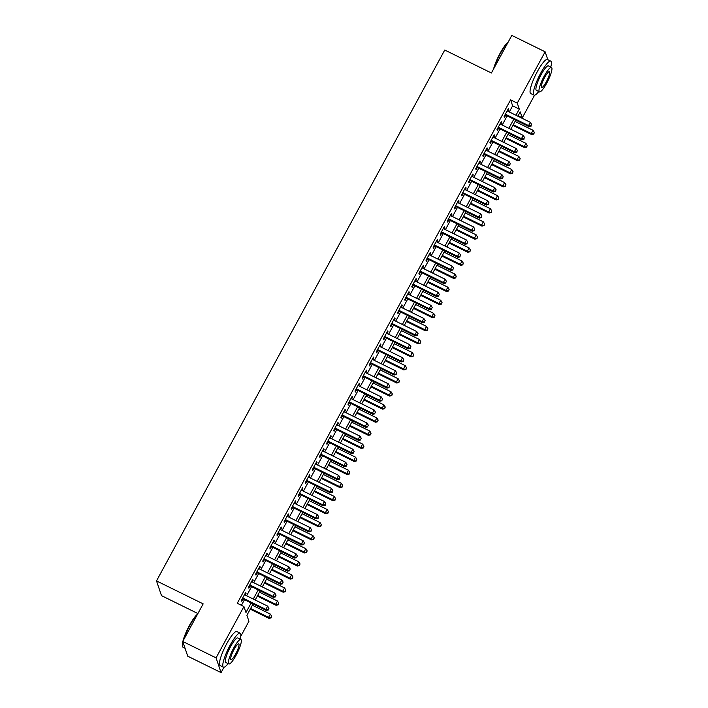 <?xml version="1.0" encoding="UTF-8"?>
<svg xmlns="http://www.w3.org/2000/svg" width="708" height="708" viewBox="0 0 708 708"><rect width="100%" height="100%" fill="white"/><g stroke="black" fill="none" stroke-linecap="round" stroke-linejoin="round"><path stroke-width="1.06" d="M197.895 613.553L161.504 595.64L156.503 580.905L444.748 50.029L491.396 72.995L511.813 35.4L545.133 51.799L547.806 59.667M534.567 95.208L522.265 117.855L520.238 111.882L517.902 116.201M518.106 115.811L522.265 117.855M253.083 603.924L246.906 615.305L248.933 621.279L240.738 636.377M223.958 667.281L221.064 672.6L216.064 657.865L243.933 606.544L245.959 612.517L251.145 602.968M216.064 657.865L182.744 641.466L187.744 656.201L221.064 672.6M245.154 595.047L246.039 593.419L245.703 592.419L241.446 600.269L241.782 601.26L243.021 598.977M252.252 581.976L253.137 580.339L252.8 579.348L248.543 587.189L248.88 588.189L250.119 585.897M259.349 568.896L260.243 567.267L259.898 566.267L255.641 574.117L255.977 575.108L257.225 572.825M266.456 555.824L267.341 554.187L267.005 553.196L262.739 561.037L263.075 562.037L264.323 559.745M273.554 542.744L274.439 541.116L274.102 540.115L269.837 547.965L270.182 548.957L271.421 546.673M280.651 529.673L281.536 528.035L281.2 527.044L276.943 534.885L277.279 535.885L278.518 533.593M287.749 516.592L288.634 514.964L288.298 513.964L284.041 521.814L284.377 522.805L285.616 520.522M294.847 503.521L295.74 501.884L295.395 500.892L291.138 508.733L291.475 509.733L292.723 507.441M301.953 490.44L302.838 488.812L302.502 487.812L298.236 495.662L298.581 496.653L299.82 494.37M309.051 477.369L309.936 475.732L309.6 474.741L305.343 482.582L305.679 483.582L306.918 481.29M316.149 464.289L317.034 462.66L316.697 461.66L312.44 469.51L312.777 470.501L314.016 468.218M323.246 451.217L324.131 449.58L323.795 448.589L319.538 456.43L319.874 457.43L321.122 455.138M330.344 438.137L331.238 436.509L330.901 435.509L326.636 443.358L326.972 444.35L328.22 442.066M337.451 425.066L338.336 423.428L337.999 422.437L333.734 430.278L334.079 431.278L335.318 428.986M344.548 411.985L345.433 410.357L345.097 409.357L340.84 417.207L341.176 418.198L342.415 415.915M351.646 398.914L352.531 397.276L352.195 396.285L347.938 404.126L348.274 405.126L349.513 402.834M358.744 385.842L359.637 384.205L359.292 383.205L355.035 391.055L355.372 392.046L356.62 389.763M365.85 372.762L366.735 371.125L366.399 370.134L362.133 377.975L362.469 378.975L363.717 376.683M372.948 359.691L373.833 358.053L373.497 357.053L369.231 364.903L369.576 365.894L370.815 363.611M380.046 346.61L380.931 344.973L380.594 343.982L376.337 351.823L376.674 352.823L377.913 350.531M387.143 333.539L388.028 331.902L387.692 330.901L383.435 338.751L383.771 339.743L385.01 337.459M394.241 320.459L395.135 318.821L394.79 317.83L390.533 325.671L390.869 326.671L392.117 324.379M401.348 307.387L402.233 305.75L401.896 304.75L397.631 312.6L397.976 313.591L399.215 311.308M408.445 294.307L409.33 292.669L408.994 291.678L404.737 299.519L405.073 300.519L406.312 298.227M415.543 281.235L416.428 279.598L416.092 278.598L411.835 286.448L412.171 287.439L413.41 285.156M422.641 268.155L423.526 266.518L423.189 265.527L418.932 273.368L419.269 274.368L420.517 272.076M429.738 255.084L430.632 253.446L430.296 252.446L426.03 260.296L426.366 261.287L427.614 259.004M436.845 242.003L437.73 240.366L437.394 239.375L433.128 247.216L433.473 248.216L434.712 245.924M443.943 228.932L444.828 227.295L444.491 226.294L440.234 234.144L440.571 235.136L441.81 232.852M451.04 215.852L451.925 214.214L451.589 213.223L447.332 221.064L447.668 222.064L448.907 219.772M458.138 202.78L459.032 201.143L458.687 200.143L454.43 207.993L454.766 208.984L456.014 206.701M465.245 189.7L466.13 188.062L465.793 187.071L461.528 194.912L461.864 195.912L463.112 193.62M472.342 176.628L473.227 174.991L472.891 173.991L468.625 181.841L468.97 182.832L470.209 180.549M479.44 163.548L480.325 161.911L479.989 160.92L475.732 168.761L476.068 169.761L477.307 167.469M486.538 150.477L487.423 148.839L487.086 147.839L482.829 155.689L483.166 156.68L484.405 154.397M493.635 137.396L494.529 135.759L494.184 134.768L489.927 142.609L490.263 143.609L491.511 141.317M500.742 124.325L501.627 122.688L501.291 121.688L497.025 129.537L497.37 130.529L498.609 128.245M509.291 111.961L512.627 105.819L510.601 99.846L237.269 603.269L243.933 606.544M241.428 605.313L244.481 599.694M246.605 595.764L251.579 586.613M253.712 582.693L258.677 573.542M260.81 569.613L265.774 560.462M267.907 556.541L272.872 547.39M275.005 543.461L279.979 534.31M282.103 530.389L287.076 521.238M289.209 517.309L294.174 508.158M296.307 504.238L301.272 495.087M303.405 491.157L308.378 482.006M310.502 478.086L315.476 468.935M317.6 465.006L322.574 455.855M324.707 451.934L329.671 442.783M331.804 438.854L336.769 429.703M338.902 425.782L343.876 416.631M346 412.702L350.973 403.551M353.106 399.631L358.071 390.48M360.204 386.55L365.169 377.399M367.302 373.479L372.266 364.328M374.399 360.399L379.373 351.248M381.497 347.327L386.471 338.176M388.603 334.247L393.568 325.096M395.701 321.175L400.666 312.024M402.799 308.095L407.773 298.944M409.897 295.024L414.87 285.873M416.994 281.943L421.968 272.792M424.101 268.872L429.066 259.721M431.199 255.8L436.163 246.641M438.296 242.72L443.27 233.569M445.394 229.649L450.368 220.489M452.5 216.568L457.465 207.417M459.598 203.497L464.563 194.337M466.696 190.417L471.661 181.266M473.794 177.345L478.767 168.185M480.891 164.265L485.865 155.114M487.998 151.193L492.963 142.034M495.096 138.113L500.06 128.962M502.193 125.042L507.167 115.882M507.84 111.245L508.725 109.607L508.388 108.616L504.131 116.466L504.468 117.457L505.707 115.165M182.744 641.466L203.161 603.871L156.503 580.905M510.601 99.846L517.265 103.129L545.133 51.799M515.955 115.245L519.291 109.103L517.265 103.129M253.269 599.048L258.243 589.897M260.376 585.976L265.341 576.816M267.474 572.896L272.438 563.745M274.571 559.824L279.545 550.665M281.669 546.744L286.643 537.593M288.767 533.673L293.74 524.513M295.873 520.592L300.838 511.441M302.971 507.521L307.936 498.361M310.069 494.441L315.042 485.29M317.166 481.369L322.14 472.209M324.264 468.289L329.238 459.138M331.371 455.217L336.335 446.058M338.468 442.137L343.433 432.986M345.566 429.066L350.54 419.906M352.664 415.985L357.637 406.834M359.77 402.914L364.735 393.754M366.868 389.834L371.833 380.683M373.966 376.762L378.939 367.602M381.063 363.682L386.037 354.531M388.161 350.61L393.135 341.451M395.268 337.53L400.232 328.379M402.365 324.459L407.33 315.299M409.463 311.378L414.437 302.228M416.561 298.307L421.534 289.147M423.667 285.227L428.632 276.076M430.765 272.155L435.73 263.004M437.863 259.075L442.827 249.924M444.96 246.003L449.934 236.853M452.058 232.923L457.032 223.772M459.165 219.852L464.129 210.701M466.262 206.771L471.227 197.621M473.36 193.7L478.334 184.549M480.458 180.62L485.431 171.469M487.555 167.548L492.529 158.397M494.662 154.468L499.627 145.317M501.76 141.396L506.724 132.246M508.857 128.316L513.831 119.165M515.769 120.121L510.795 129.272M508.671 133.192L503.698 142.352M501.565 146.273L496.6 155.424M494.467 159.344L489.502 168.504M487.37 172.425L482.396 181.575M480.272 185.496L475.298 194.656M473.174 198.576L468.2 207.727M466.068 211.648L461.103 220.808M458.97 224.728L454.005 233.879M451.872 237.799L446.898 246.959M444.774 250.88L439.801 260.031M437.668 263.951L432.703 273.111M430.57 277.032L425.605 286.182M423.473 290.103L418.508 299.263M416.375 303.183L411.401 312.334M409.277 316.255L404.303 325.414M402.171 329.335L397.206 338.486M395.073 342.406L390.108 351.566M387.975 355.487L383.001 364.638M380.877 368.558L375.904 377.718M373.78 381.639L368.806 390.789M366.673 394.71L361.708 403.87M359.576 407.79L354.611 416.941M352.478 420.862L347.504 430.022M345.38 433.942L340.406 443.093M338.274 447.014L333.309 456.173M331.176 460.094L326.211 469.245M324.078 473.165L319.113 482.325M316.98 486.246L312.007 495.396M309.883 499.317L304.909 508.477M302.776 512.397L297.811 521.548M295.679 525.469L290.714 534.629M288.581 538.549L283.607 547.7M281.483 551.62L276.509 560.78M274.385 564.701L269.412 573.852M267.279 577.772L262.314 586.932M260.181 590.853L255.216 600.003M512.627 105.819L519.291 109.103M508.034 109.271L508.725 109.607M500.937 122.342L501.627 122.688M493.83 135.423L494.529 135.759M486.732 148.494L487.423 148.839M479.635 161.574L480.325 161.911M472.537 174.646L473.227 174.991M465.43 187.726L466.13 188.062M458.333 200.798L459.032 201.143M451.235 213.878L451.925 214.214M444.137 226.949L444.828 227.295M437.04 240.03L437.73 240.366M429.933 253.101L430.632 253.446M422.835 266.181L423.526 266.518M415.738 279.253L416.428 279.598M408.64 292.333L409.33 292.669M401.542 305.405L402.233 305.75M394.436 318.485L395.135 318.821M387.338 331.556L388.028 331.902M380.24 344.637L380.931 344.973M373.143 357.708L373.833 358.053M366.036 370.788L366.735 371.125M358.938 383.86L359.637 384.205M351.841 396.94L352.531 397.276M344.743 410.012L345.433 410.357M337.645 423.092L338.336 423.428M330.539 436.163L331.238 436.509M323.441 449.244L324.131 449.58M316.343 462.315L317.034 462.66M309.246 475.395L309.936 475.732M302.148 488.467L302.838 488.812M295.041 501.547L295.74 501.884M287.944 514.619L288.634 514.964M280.846 527.699L281.536 528.035M273.748 540.77L274.439 541.116M266.642 553.851L267.341 554.187M259.544 566.922L260.243 567.267M252.446 580.002L253.137 580.339M245.349 593.074L246.039 593.419M505.016 114.829L528.903 126.582L528.557 125.59L505.37 114.174M530.929 125.758L531.637 124.458L530.929 125.758L528.557 125.59L530.336 122.325L507.149 110.908M528.903 126.582L531.062 126.157M531.637 124.458L530.336 122.325M512.928 125.351L531.602 134.547L531.265 133.555L533.035 130.281L515.052 121.431M513.282 124.697L531.265 133.555L533.77 134.122L534.336 132.414L533.628 133.724M533.035 130.281L534.336 132.414M533.77 134.122L531.602 134.547M493.538 69.065A18.496 3.699 -63.8 0 1 500.105 53.268A18.496 3.699 -63.8 0 1 508.211 42.029M507.946 42.524A18.957 3.788 116.2 0 0 500.459 53.348A18.957 3.788 116.2 0 0 494.211 67.809M550.789 67.056A18.957 3.788 116.2 0 0 550.771 61.136A18.957 3.788 116.2 0 0 540.708 73.163A18.957 3.788 116.2 0 0 534.027 95.138A18.957 3.788 116.2 0 0 538.735 91.536M550.771 61.136L547.443 59.49A18.957 3.788 116.2 0 0 537.381 71.517A18.957 3.788 116.2 0 0 530.699 93.5L534.027 95.138M539.443 91.89L536.372 90.376A13.647 2.726 -63.8 0 1 541.186 74.552A13.647 2.726 -63.8 0 1 548.426 65.897L551.497 67.402A13.647 2.726 116.2 0 0 544.248 76.066A13.647 2.726 116.2 0 0 539.443 91.89A13.647 2.726 116.2 0 0 546.682 83.225A13.647 2.726 116.2 0 0 551.497 67.402M544.682 77.34A8.797 1.761 116.2 0 0 541.585 87.535A8.797 1.761 116.2 0 0 546.249 81.951A8.797 1.761 116.2 0 0 549.355 71.756A8.797 1.761 116.2 0 0 544.682 77.34M182.929 641.129A18.496 3.699 -63.8 0 1 189.496 625.332A18.496 3.699 -63.8 0 1 197.603 614.093M197.337 614.588A18.957 3.788 116.2 0 0 189.85 625.412A18.957 3.788 116.2 0 0 183.611 639.882M240.18 639.12A18.957 3.788 116.2 0 0 240.162 633.2A18.957 3.788 116.2 0 0 230.109 645.227A18.957 3.788 116.2 0 0 223.427 667.21A18.957 3.788 116.2 0 0 228.126 663.608M240.162 633.2L236.835 631.563A18.957 3.788 116.2 0 0 226.772 643.59A18.957 3.788 116.2 0 0 220.091 665.564L223.427 667.21M228.834 663.954L225.763 662.449A13.647 2.726 -63.8 0 1 230.578 646.616A13.647 2.726 -63.8 0 1 237.817 637.961L240.888 639.474A13.647 2.726 116.2 0 0 233.64 648.13A13.647 2.726 116.2 0 0 228.834 663.954A13.647 2.726 116.2 0 0 236.074 655.298A13.647 2.726 116.2 0 0 240.888 639.474M234.074 649.404A8.797 1.761 116.2 0 0 230.976 659.599A8.797 1.761 116.2 0 0 235.64 654.024A8.797 1.761 116.2 0 0 238.746 643.82A8.797 1.761 116.2 0 0 234.074 649.404M182.983 642.174A18.957 3.788 116.2 0 0 182.655 646.696A18.957 3.788 116.2 0 0 183.168 647.395L185.071 648.333M182.655 646.696L182.469 646.103A18.496 3.699 -63.8 0 1 182.806 641.634M497.919 127.9L521.796 139.662L521.46 138.662L498.273 127.245M523.832 138.839L524.54 137.529L523.832 138.839L521.46 138.662L523.239 135.396L500.043 123.98M521.796 139.662L523.964 139.237M524.54 137.529L523.239 135.396M490.812 140.981L514.698 152.733L514.362 151.742L491.175 140.326M516.725 151.91L517.442 150.609L516.725 151.91L514.362 151.742L516.141 148.476L492.945 137.06M514.698 152.733L516.867 152.309M517.442 150.609L516.141 148.476M483.714 154.052L507.601 165.814L507.264 164.814L484.068 153.397M509.627 164.991L510.335 163.681L509.627 164.991L507.264 164.814L509.034 161.548L485.847 150.131M507.601 165.814L509.769 165.389M510.335 163.681L509.034 161.548M476.617 167.132L500.503 178.885L500.167 177.894L476.971 166.477M502.53 178.062L503.238 176.761L502.53 178.062L500.167 177.894L501.937 174.628L478.75 163.212M500.503 178.885L502.662 178.46M503.238 176.761L501.937 174.628M505.831 138.432L524.504 147.627L524.168 146.627L525.938 143.361L507.955 134.511M506.185 137.777L524.168 146.627L526.663 147.202L527.239 145.494L526.531 146.804M525.938 143.361L527.239 145.494M526.663 147.202L524.504 147.627M498.724 151.503L517.406 160.698L517.061 159.707L518.84 156.433L500.857 147.583M499.078 150.848L517.061 159.707L519.566 160.273L520.141 158.565L519.433 159.875M518.84 156.433L520.141 158.565M519.566 160.273L517.406 160.698M491.626 164.583L510.3 173.779L509.964 172.779L511.742 169.513L493.759 160.663M491.98 163.929L509.964 172.779L512.468 173.354L513.043 171.646L512.335 172.956M511.742 169.513L513.043 171.646M512.468 173.354L510.3 173.779M484.529 177.655L503.202 186.85L502.866 185.859L504.645 182.584L486.661 173.734M484.883 177L502.866 185.859L505.37 186.425L505.946 184.717L505.229 186.027M504.645 182.584L505.946 184.717M505.37 186.425L503.202 186.85M469.519 180.204L493.405 191.965L493.06 190.965L469.873 179.549M495.432 191.142L496.14 189.833L495.432 191.142L493.06 190.965L494.839 187.7L471.643 176.283M493.405 191.965L495.565 191.541M496.14 189.833L494.839 187.7M477.431 190.735L496.104 199.93L495.768 198.93L497.538 195.665L479.555 186.815M477.785 190.08L495.768 198.93L498.264 199.506L498.839 197.798L498.131 199.107M497.538 195.665L498.839 197.798M498.264 199.506L496.104 199.93M462.421 193.284L486.299 205.037L485.962 204.046L462.775 192.629M488.334 204.214L489.042 202.904L488.334 204.214L485.962 204.046L487.741 200.78L464.545 189.363M486.299 205.037L488.467 204.612M489.042 202.904L487.741 200.78M470.324 203.807L489.007 213.002L488.67 212.011L490.44 208.736L472.457 199.886M470.687 203.152L488.67 212.011L491.166 212.577L491.741 210.869L491.033 212.179M490.44 208.736L491.741 210.869M491.166 212.577L489.007 213.002M455.315 206.355L479.201 218.117L478.865 217.117L455.669 205.701M481.228 217.294L481.944 215.984L481.228 217.294L478.865 217.117L480.644 213.851L457.448 202.435M479.201 218.117L481.369 217.692M481.944 215.984L480.644 213.851M463.227 216.887L481.909 226.082L481.564 225.082L483.343 221.816L465.36 212.966M463.581 216.232L481.564 225.082L484.068 225.657L484.644 223.949L483.936 225.259M483.343 221.816L484.644 223.949M484.068 225.657L481.909 226.082M448.217 219.436L472.103 231.189L471.767 230.197L448.571 218.781M474.13 230.366L474.838 229.056L474.13 230.366L471.767 230.197L473.537 226.932L450.35 215.515M472.103 231.189L474.263 230.764M474.838 229.056L473.537 226.932M456.129 229.958L474.803 239.154L474.466 238.162L476.245 234.888L458.262 226.038M456.483 229.304L474.466 238.162L476.971 238.729L477.546 237.021L476.838 238.331M476.245 234.888L477.546 237.021M476.971 238.729L474.803 239.154M441.119 232.507L465.006 244.269L464.669 243.269L441.473 231.852M467.032 243.446L467.74 242.136L467.032 243.446L464.669 243.269L466.439 240.003L443.252 228.587M465.006 244.269L467.165 243.844M467.74 242.136L466.439 240.003M434.022 245.588L457.908 257.34L457.563 256.349L434.376 244.933M459.935 256.517L460.642 255.207L459.935 256.517L457.563 256.349L459.342 253.083L436.146 241.667M457.908 257.34L460.067 256.916M460.642 255.207L459.342 253.083M426.915 258.659L450.801 270.421L450.465 269.421L427.278 258.004M452.837 269.598L453.545 268.288L452.837 269.598L450.465 269.421L452.244 266.155L429.048 254.738M450.801 270.421L452.97 269.996M453.545 268.288L452.244 266.155M419.817 271.739L443.704 283.492L443.367 282.501L420.171 271.084M445.73 282.669L446.447 281.359L445.73 282.669L443.367 282.501L445.137 279.235L421.95 267.819M443.704 283.492L445.872 283.067M446.447 281.359L445.137 279.235M412.72 284.811L436.606 296.572L436.27 295.572L413.074 284.156M438.633 295.749L439.341 294.44L438.633 295.749L436.27 295.572L438.04 292.307L414.853 280.89M436.606 296.572L438.765 296.148M439.341 294.44L438.04 292.307M405.622 297.891L429.508 309.644L429.163 308.653L405.976 297.236M431.535 308.821L432.243 307.511L431.535 308.821L429.163 308.653L430.942 305.387L407.755 293.962M429.508 309.644L431.668 309.219M432.243 307.511L430.942 305.387M398.524 310.962L422.402 322.724L422.065 321.724L398.878 310.308M424.437 321.901L425.145 320.591L424.437 321.901L422.065 321.724L423.844 318.458L400.648 307.042M422.402 322.724L424.57 322.299M425.145 320.591L423.844 318.458M391.418 324.043L415.304 335.796L414.968 334.804L391.781 323.388M417.331 334.973L418.047 333.663L417.331 334.973L414.968 334.804L416.746 331.539L393.551 320.113M415.304 335.796L417.472 335.371M418.047 333.663L416.746 331.539M384.32 337.114L408.206 348.876L407.87 347.876L384.674 336.459M410.233 348.053L410.941 346.743L410.233 348.053L407.87 347.876L409.64 344.61L386.453 333.194M408.206 348.876L410.375 348.451M410.941 346.743L409.64 344.61M377.222 350.195L401.109 361.947L400.772 360.956L377.576 349.54M403.135 361.124L403.843 359.814L403.135 361.124L400.772 360.956L402.542 357.69L379.355 346.265M401.109 361.947L403.268 361.522M403.843 359.814L402.542 357.69M370.125 363.266L394.011 375.028L393.666 374.028L370.479 362.611M396.038 374.205L396.745 372.895L396.038 374.205L393.666 374.028L395.445 370.762L372.249 359.345M394.011 375.028L396.17 374.603M396.745 372.895L395.445 370.762M363.027 376.346L386.904 388.099L386.568 387.108L363.381 375.691M388.94 387.276L389.648 385.966L388.94 387.276L386.568 387.108L388.347 383.833L365.151 372.417M386.904 388.099L389.073 387.674M389.648 385.966L388.347 383.833M449.031 243.039L467.705 252.234L467.369 251.234L469.139 247.968L451.164 239.118M449.385 242.384L467.369 251.234L469.873 251.809L470.448 250.101L469.731 251.411M469.139 247.968L470.448 250.101M469.873 251.809L467.705 252.234M441.934 256.11L460.607 265.305L460.271 264.314L462.041 261.04L444.058 252.19M442.288 255.455L460.271 264.314L462.767 264.881L463.342 263.172L462.634 264.482M462.041 261.04L463.342 263.172M462.767 264.881L460.607 265.305M434.827 269.19L453.509 278.386L453.164 277.386L454.943 274.12L436.96 265.27M435.19 268.536L453.164 277.386L455.669 277.961L456.244 276.253L455.536 277.563M454.943 274.12L456.244 276.253M455.669 277.961L453.509 278.386M427.729 282.262L446.403 291.457L446.067 290.466L447.845 287.191L429.862 278.341M428.083 281.607L446.067 290.466L448.571 291.032L449.146 289.324L448.438 290.634M447.845 287.191L449.146 289.324M448.571 291.032L446.403 291.457M420.632 295.342L439.305 304.537L438.969 303.537L440.748 300.272L422.764 291.422M420.986 294.687L438.969 303.537L441.473 304.104L442.049 302.404L441.332 303.714M440.748 300.272L442.049 302.404M441.473 304.104L439.305 304.537M413.534 308.414L432.207 317.609L431.871 316.618L433.641 313.343L415.658 304.493M413.888 307.759L431.871 316.618L434.376 317.184L434.942 315.476L434.234 316.786M433.641 313.343L434.942 315.476M434.376 317.184L432.207 317.609M406.436 321.494L425.11 330.689L424.773 329.689L426.543 326.423L408.56 317.573M406.79 320.839L424.773 329.689L427.269 330.255L427.844 328.556L427.136 329.857M426.543 326.423L427.844 328.556M427.269 330.255L425.11 330.689M399.33 334.565L418.012 343.761L417.667 342.769L419.446 339.495L401.463 330.645M399.684 333.911L417.667 342.769L420.171 343.336L420.747 341.628L420.039 342.938M419.446 339.495L420.747 341.628M420.171 343.336L418.012 343.761M392.232 347.646L410.906 356.841L410.569 355.841L412.348 352.575L394.365 343.725M392.586 346.991L410.569 355.841L413.074 356.407L413.649 354.708L412.941 356.009M412.348 352.575L413.649 354.708M413.074 356.407L410.906 356.841M385.134 360.717L403.808 369.912L403.471 368.921L405.25 365.647L387.267 356.797M385.488 360.062L403.471 368.921L405.976 369.488L406.551 367.779L405.834 369.089M405.25 365.647L406.551 367.779M405.976 369.488L403.808 369.912M378.037 373.797L396.71 382.993L396.374 381.993L398.144 378.727L380.161 369.877M378.391 373.143L396.374 381.993L398.87 382.559L399.445 380.86L398.737 382.161M398.144 378.727L399.445 380.86M398.87 382.559L396.71 382.993M370.93 386.869L389.612 396.064L389.276 395.073L391.046 391.798L373.063 382.948M371.293 386.214L389.276 395.073L391.772 395.639L392.347 393.931L391.639 395.241M391.046 391.798L392.347 393.931M391.772 395.639L389.612 396.064M355.92 389.418L379.807 401.179L379.47 400.179L356.274 388.763M381.833 400.356L382.55 399.046L381.833 400.356L379.47 400.179L381.249 396.914L358.053 385.497M379.807 401.179L381.975 400.755M382.55 399.046L381.249 396.914M348.823 402.498L372.709 414.251L372.373 413.26L349.177 401.843M374.736 413.428L375.444 412.118L374.736 413.428L372.373 413.26L374.143 409.985L350.956 398.569M372.709 414.251L374.868 413.826M375.444 412.118L374.143 409.985M341.725 415.569L365.611 427.331L365.275 426.331L342.079 414.915M367.638 426.508L368.346 425.198L367.638 426.508L365.275 426.331L367.045 423.065L343.858 411.649M365.611 427.331L367.771 426.906M368.346 425.198L367.045 423.065M334.627 428.65L358.514 440.403L358.168 439.411L334.981 427.995M360.54 439.579L361.248 438.27L360.54 439.579L358.168 439.411L359.947 436.137L336.751 424.72M358.514 440.403L360.673 439.978M361.248 438.27L359.947 436.137M363.832 399.949L382.515 409.144L382.17 408.144L383.948 404.879L365.965 396.029M364.186 399.294L382.17 408.144L384.674 408.711L385.249 407.012L384.541 408.312M383.948 404.879L385.249 407.012M384.674 408.711L382.515 409.144M356.735 413.021L375.408 422.216L375.072 421.225L376.851 417.95L358.868 409.1M357.089 412.366L375.072 421.225L377.576 421.791L378.152 420.083L377.444 421.393M376.851 417.95L378.152 420.083M377.576 421.791L375.408 422.216M349.637 426.101L368.31 435.296L367.974 434.296L369.744 431.03L351.77 422.172M349.991 425.446L367.974 434.296L370.479 434.862L371.054 433.163L370.337 434.464M369.744 431.03L371.054 433.163M370.479 434.862L368.31 435.296M342.539 439.172L361.213 448.368L360.876 447.376L362.646 444.102L344.663 435.252M342.893 438.517L360.876 447.376L363.372 447.943L363.947 446.235L363.239 447.544M362.646 444.102L363.947 446.235M363.372 447.943L361.213 448.368M327.521 441.721L351.407 453.483L351.071 452.483L327.884 441.066M353.442 452.66L354.15 451.35L353.442 452.66L351.071 452.483L352.849 449.217L329.654 437.801M351.407 453.483L353.575 453.058M354.15 451.35L352.849 449.217M335.433 452.253L354.115 461.448L353.77 460.448L355.549 457.182L337.566 448.323M335.796 451.598L353.77 460.448L356.274 461.014L356.85 459.315L356.142 460.616M355.549 457.182L356.85 459.315M356.274 461.014L354.115 461.448M320.423 454.801L344.309 466.554L343.973 465.563L320.777 454.147M346.336 465.731L347.053 464.421L346.336 465.731L343.973 465.563L345.743 462.289L322.556 450.872M344.309 466.554L346.478 466.13M347.053 464.421L345.743 462.289M328.335 465.324L347.009 474.519L346.672 473.528L348.451 470.254L330.468 461.404M328.689 464.669L346.672 473.528L349.177 474.095L349.752 472.386L349.044 473.696M348.451 470.254L349.752 472.386M349.177 474.095L347.009 474.519M313.325 467.873L337.212 479.635L336.875 478.635L313.679 467.218M339.238 478.812L339.946 477.502L339.238 478.812L336.875 478.635L338.645 475.369L315.458 463.952M337.212 479.635L339.371 479.21M339.946 477.502L338.645 475.369M321.237 478.404L339.911 487.6L339.575 486.6L341.353 483.334L323.37 474.475M321.591 477.75L339.575 486.6L342.079 487.166L342.654 485.467L341.937 486.768M341.353 483.334L342.654 485.467M342.079 487.166L339.911 487.6M306.228 480.953L330.114 492.706L329.769 491.715L306.582 480.298M332.141 491.883L332.849 490.573L332.141 491.883L329.769 491.715L331.548 488.44L308.361 477.024M330.114 492.706L332.273 492.281M332.849 490.573L331.548 488.44M314.14 491.476L332.813 500.671L332.477 499.68L334.247 496.405L316.264 487.555M314.494 490.821L332.477 499.68L334.981 500.246L335.548 498.538L334.84 499.848M334.247 496.405L335.548 498.538M334.981 500.246L332.813 500.671M299.13 494.025L323.007 505.786L322.671 504.786L299.484 493.37M325.043 504.963L325.751 503.654L325.043 504.963L322.671 504.786L324.45 501.521L301.254 490.104M323.007 505.786L325.176 505.362M325.751 503.654L324.45 501.521M307.042 504.556L325.715 513.751L325.379 512.751L327.149 509.486L309.166 500.627M307.396 503.901L325.379 512.751L327.875 513.318L328.45 511.619L327.742 512.919M327.149 509.486L328.45 511.619M327.875 513.318L325.715 513.751M292.023 507.105L315.91 518.858L315.573 517.867L292.386 506.45M317.936 518.035L318.653 516.725L317.936 518.035L315.573 517.867L317.352 514.592L294.156 503.176M315.91 518.858L318.078 518.433M318.653 516.725L317.352 514.592M299.935 517.628L318.618 526.823L318.273 525.832L320.051 522.557L302.068 513.707M300.289 516.973L318.273 525.832L320.777 526.398L321.352 524.69L320.644 526M320.051 522.557L321.352 524.69M320.777 526.398L318.618 526.823M284.926 520.176L308.812 531.938L308.476 530.938L285.28 519.522M310.839 531.115L311.547 529.805L310.839 531.115L308.476 530.938L310.246 527.672L287.059 516.256M308.812 531.938L310.98 531.513M311.547 529.805L310.246 527.672M292.838 530.708L311.511 539.903L311.175 538.903L312.954 535.637L294.971 526.779M293.192 530.053L311.175 538.903L313.679 539.469L314.255 537.77L313.547 539.071M312.954 535.637L314.255 537.77M313.679 539.469L311.511 539.903M277.828 533.257L301.714 545.01L301.378 544.018L278.182 532.602M303.741 544.187L304.449 542.877L303.741 544.187L301.378 544.018L303.148 540.744L279.961 529.327M301.714 545.01L303.874 544.585M304.449 542.877L303.148 540.744M285.74 543.779L304.413 552.975L304.077 551.983L305.856 548.709L287.873 539.859M286.094 543.125L304.077 551.983L306.582 552.55L307.157 550.842L306.44 552.151M305.856 548.709L307.157 550.842M306.582 552.55L304.413 552.975M270.73 546.328L294.616 558.09L294.271 557.09L271.084 545.673M296.643 557.267L297.351 555.957L296.643 557.267L294.271 557.09L296.05 553.824L272.854 542.408M294.616 558.09L296.776 557.665M297.351 555.957L296.05 553.824M278.642 556.86L297.316 566.055L296.979 565.055L298.749 561.789L280.766 552.93M278.996 556.205L296.979 565.055L299.475 565.621L300.05 563.922L299.342 565.223M298.749 561.789L300.05 563.922M299.475 565.621L297.316 566.055M263.633 559.409L287.51 571.161L287.174 570.17L263.987 558.754M289.545 570.338L290.253 569.028L289.545 570.338L287.174 570.17L288.952 566.896L265.757 555.479M287.51 571.161L289.678 570.736M290.253 569.028L288.952 566.896M271.536 569.931L290.218 579.126L289.882 578.135L291.652 574.861L273.669 566.011M271.899 569.276L289.882 578.135L292.377 578.702L292.953 576.993L292.245 578.303M291.652 574.861L292.953 576.993M292.377 578.702L290.218 579.126M256.526 572.48L280.412 584.242L280.076 583.242L256.88 571.825M282.439 583.419L283.156 582.109L282.439 583.419L280.076 583.242L281.855 579.976L258.659 568.559M280.412 584.242L282.581 583.817M283.156 582.109L281.855 579.976M264.438 583.011L283.111 592.207L282.775 591.207L284.554 587.941L266.571 579.082M264.792 582.357L282.775 591.207L285.28 591.773L285.855 590.074L285.147 591.375M284.554 587.941L285.855 590.074M285.28 591.773L283.111 592.207M249.428 585.56L273.315 597.313L272.978 596.322L249.782 584.905M275.341 596.49L276.049 595.18L275.341 596.49L272.978 596.322L274.748 593.047L251.561 581.631M273.315 597.313L275.474 596.888M276.049 595.18L274.748 593.047M257.34 596.083L276.014 605.278L275.678 604.287L277.456 601.012L259.473 592.162M257.694 595.428L275.678 604.287L278.182 604.853L278.757 603.145L278.049 604.455M277.456 601.012L278.757 603.145M278.182 604.853L276.014 605.278M242.331 598.632L266.217 610.393L265.881 609.393L242.685 597.977M268.244 609.57L268.952 608.26L268.244 609.57L265.881 609.393L267.651 606.128L244.464 594.711M266.217 610.393L268.376 609.969M268.952 608.26L267.651 606.128M250.243 609.163L268.916 618.358L268.58 617.358L270.35 614.093L252.375 605.234M250.597 608.508L268.58 617.358L271.084 617.925L271.66 616.226L270.943 617.526M270.35 614.093L271.66 616.226M271.084 617.925L268.916 618.358"/></g></svg>
